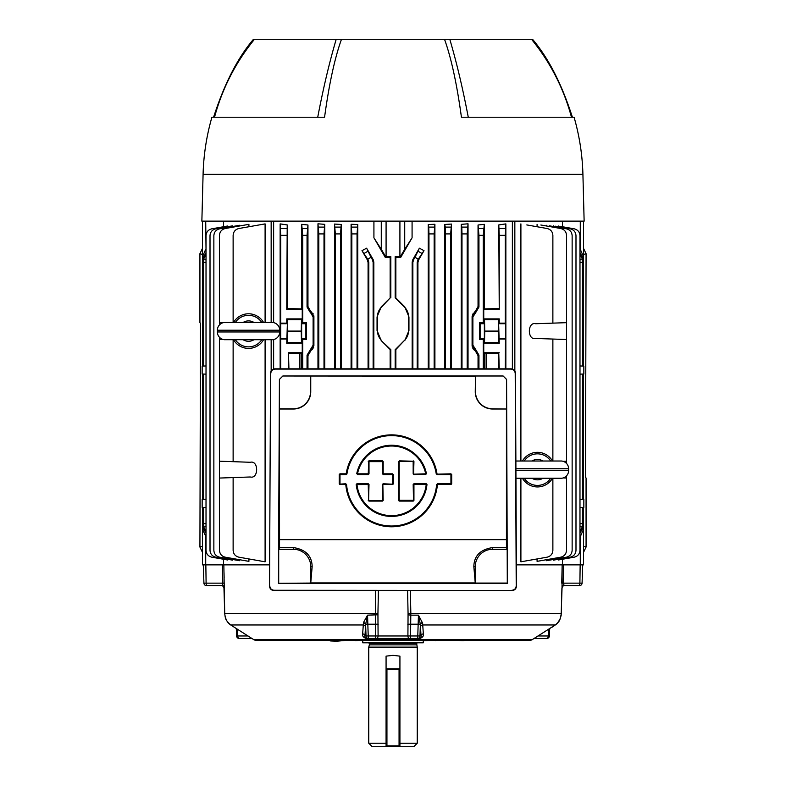 <?xml version="1.0" encoding="UTF-8"?>
<svg xmlns="http://www.w3.org/2000/svg" width="786" height="786" viewBox="0 0 786 786"><rect width="100%" height="100%" fill="white"/><g stroke="black" fill="none" stroke-linecap="round" stroke-linejoin="round"><path stroke-width="1.18" d="M368.673 642.801L369.361 643.488L416.639 643.488L417.248 647.124L368.752 647.124L368.752 743.232L386.073 743.232M368.752 743.232L372.22 746.7L386.938 746.7L386.073 746.7L386.073 656.133L393 655.357L399.927 656.133L399.927 746.7L399.062 746.7L413.78 746.7L417.248 743.232L399.927 743.232M416.639 644.864L369.361 644.864L368.752 647.124M423.261 640.197L423.261 642.801L362.739 642.801L362.739 640.197M386.073 668.778L399.927 668.778M386.073 745.835L399.927 745.835M386.073 669.643L386.938 669.643L386.938 746.7L399.062 746.7L386.938 746.7M399.062 746.7L399.062 668.778M386.938 668.778L386.938 669.643L399.927 669.643M223.096 585.649L207.209 585.649A2.594 1.1 -90 0 1 206.109 583.143L205.844 564.869L223.843 564.869L224.717 613.581C225.346 619.063 227.351 622.866 230.72 624.968L253.819 639.676A3.468 3.468 0 0 0 255.656 640.197L530.344 640.197A3.468 3.468 0 0 0 532.181 639.676L555.28 624.968A3.468 2.879 54.7 0 0 555.447 624.85L555.447 624.85A3.468 2.879 54.7 0 0 555.614 624.723M422.613 623.151L423.34 633.85C423.9 636.169 422.328 637.839 418.614 638.861L410.292 638.468L410.567 635.962L407.905 635.962L408.072 613.611L408.042 614.79L410.793 615.153L410.567 635.962L417.779 635.962L417.395 638.468A2.594 2.594 -90 0 0 419.979 635.962L421.031 635.962L420.333 624.222L418.447 615.153L422.613 623.151A2.594 1.877 -1.7 0 0 420.353 624.919L419.979 635.962L417.779 635.962L418.447 615.153L410.793 615.153L410.842 613.581L408.072 613.611L407.58 590.512M418.614 638.861L367.386 638.861C363.672 637.819 362.091 636.149 362.66 633.85L363.466 622.571L367.553 615.153L365.667 624.222L364.969 635.962C364.37 636.866 365.097 637.701 367.141 638.468L376.376 638.468A2.594 1.719 90 0 0 378.095 635.962L375.433 635.962L375.649 590.512M549.689 628.741L549.375 635.982A2.594 2.594 0 0 1 546.781 638.468L534.107 638.468M378.253 624.212L367.828 624.212L367.553 615.153L377.958 614.79L377.928 613.611L378.095 635.962L407.905 635.962A2.594 1.719 -90 0 0 409.624 638.468L418.859 638.468C420.903 637.701 421.63 636.866 421.031 635.962A2.594 2.22 -3.8 0 1 423.34 633.85M304.929 640.197L265.088 640.197M462.227 640.089L458.169 640.197M457.039 640.109L462.355 640.629C464.546 640.629 465.145 640.452 464.153 640.099M458.346 640.452L462.394 640.639M455.851 640.197L454.789 640.256M449.346 640.236L448.226 640.236M455.33 640.02L456.047 640.197M446.202 640.197L448.108 640.197M444.011 640.197L443.098 640.197M443.206 640.384L437.488 640.197M435.424 640.629L434.196 640.197M434.275 640.197L435.385 640.629M437.586 640.364L436.652 640.197M426.985 639.863L423.821 640.394M424.352 640.236L424.234 640.629C427.82 640.639 429.441 640.394 429.097 639.892M356.392 640.197L355.252 640.197M356.333 640.236L355.488 640.197M359.163 639.824L355.606 640.639L357.954 640.462M329.246 640.197L335.425 641.209L348.051 640.197M343.177 640.266L340.387 640.276M332.173 640.197L341.989 640.266M345.938 640.197L336.261 640.934L331.211 640.197M334.64 639.883L333.411 640.344L336.143 640.305M363.466 622.571A2.594 1.788 -171.7 0 1 365.667 624.222L367.828 624.212L368.221 635.962L366.021 635.962A2.594 2.594 90 0 0 368.605 638.468L367.386 638.861M368.221 635.962L368.605 638.468L375.708 638.468L375.433 635.962L368.221 635.962M239.219 638.468A2.594 1.434 -90 0 1 237.785 635.962L236.625 635.982A2.594 2.594 0 0 0 239.219 638.468L251.893 638.468L239.219 638.468M225.611 618.268L225.287 617.285M365.559 627.081A2.594 2.22 -176.3 0 0 363.211 624.968L230.72 624.968A3.468 2.879 125.3 0 1 230.553 624.85L230.553 624.85A3.468 2.879 125.3 0 1 230.386 624.723M206.522 585.649A2.594 2.594 0 0 1 203.928 583.143L203.289 564.869M222.153 585.148L222.703 583.988M224.698 613.65L223.961 587.957C223.588 586.543 222.792 585.776 221.573 585.649L221.573 585.649A2.594 2.515 90 0 1 223.863 587.171M221.819 585.442A2.594 2.427 -165.8 0 1 223.981 587.771L224.089 588.164M363.387 623.151A2.594 1.877 -178.3 0 1 365.647 624.919L366.021 635.962L364.969 635.962A2.594 2.22 -176.2 0 0 362.66 633.85M410.351 590.512L410.842 613.581L561.302 613.591C560.654 619.073 558.649 622.866 555.28 624.968L422.789 624.968A2.594 2.22 -3.7 0 0 420.441 627.081M563.641 564.869L563.218 583.143L564.181 585.442A2.594 2.427 -14.2 0 0 562.019 587.771L562.157 564.869L580.156 564.869L579.891 583.143A2.594 1.1 90 0 1 578.791 585.649L564.427 585.649L578.791 585.649M552.391 627.032L553.187 626.462M549.375 635.982L548.215 635.962A2.594 1.434 90 0 1 546.781 638.468M375.708 638.468L410.292 638.468M378.42 590.512L377.928 613.611L224.717 613.581C225.474 618.926 225.258 619.83 230.553 624.85L230.495 624.811M582.072 583.143A2.594 2.594 0 0 1 579.478 585.649A2.594 2.594 0 0 0 582.072 583.143L582.711 564.869L582.072 583.143L561.744 583.163L562.157 564.869M564.181 585.649L562.904 585.649M564.181 585.442L564.427 585.649A2.594 2.515 90 0 0 562.137 587.171M557.382 623.17L555.447 624.85C559.563 621.245 559.838 621.127 561.302 613.591L561.911 588.164M224.138 577.975L224.02 572.66M368.084 262.544L367.386 259.95L368.113 259.753L368.811 262.347L368.084 262.544L368.084 368.83M368.113 259.753L361.992 250.665L367.386 259.95M361.992 250.665L366.61 248.189L371.012 257.268L372.446 259.753L373.144 259.567L366.61 248.189M373.144 259.567L373.831 262.16L373.831 368.83M334.531 368.83L334.531 224.069L341.252 224.472L341.252 368.83M317.966 368.83L317.966 223.804L324.746 224.354L324.746 368.83M351.096 368.83L351.096 224.275L357.758 224.541L357.758 368.83M390.141 257.327L390.839 256.629L385.631 256.629L385.228 257.327L390.141 257.327L390.141 297.963L381.22 306.864L377.054 316.915L377.054 330.552L381.22 340.593L390.141 349.505L390.141 368.83M385.228 257.327L373.92 237.794L373.92 221.131M273.626 221.131L273.626 322.624M273.626 339.562L273.626 369.017M280.14 368.83L280.14 223.892L287.214 224.934L286.762 309.448L302.246 309.448L301.696 308.898L301.696 224.334L307.955 225.002L307.955 306.511L310.706 311.413L309.871 311.895L307.051 307.031L307.955 306.511M301.696 308.898L287.214 308.534L287.214 224.934M311.138 311.669L309.871 311.895L311.138 311.669L313.899 316.571L313.702 315.068M313.899 345.614L307.955 355.675L307.051 355.154L313.113 345.162L313.899 345.614L313.899 316.571L313.113 317.023L310.303 312.15M307.955 355.675L307.955 368.83M579.98 365.962L583.831 366.099L583.831 374.018L579.98 374.146M579.98 499.307L583.831 499.434L583.831 507.353L579.98 507.491M579.98 523.623L582.446 523.653L582.446 507.402L583.183 507.392M583.487 374.028L583.183 380.974M582.446 380.994L583.487 380.964L583.487 492.488L582.446 492.458M287.538 342.519L287.755 331.093L301.254 331.093L301.47 342.519L287.538 342.519L286.762 343.305L287.362 323.734L286.762 323.134L280.7 323.134L280.7 368.83M404.721 221.131L404.721 249.309L412.08 237.794L400.772 257.327L400.369 256.629L395.161 256.629L395.859 257.327L400.772 257.327M404.721 249.309L400.369 256.629M395.161 256.629L395.161 297.756L395.859 297.963L395.859 257.327M395.859 368.83L395.859 349.505L404.525 340.348A13.853 13.853 0 0 0 408.582 330.552L408.582 316.915A13.853 13.853 0 0 0 404.525 307.12L395.161 297.756M404.78 340.593L408.946 330.552L408.946 316.915L404.78 306.864L395.859 297.963M395.859 349.013L395.161 349.711L395.161 368.83M381.22 340.593L390.839 349.711L390.839 368.83M390.839 349.711L390.141 349.013M390.141 297.963L381.475 307.12A13.853 13.853 0 0 0 377.418 316.915L377.418 330.552A13.853 13.853 0 0 0 381.475 340.348M390.839 256.629L390.839 297.756M385.631 256.629L381.279 249.309L381.279 221.131M373.92 237.794L381.279 249.309M395.161 349.711L404.525 340.348M412.08 237.794L412.08 221.131M309.871 350.281L310.706 350.772M307.051 355.154L307.051 368.83M480.118 338.452L479.588 339.523L483.272 339.523L484.353 338.452L484.353 323.734L483.272 322.663L479.588 322.663L480.118 323.734L480.118 338.452L484.353 338.452L484.353 323.734L480.118 323.734M479.588 322.663L479.588 339.523M483.272 235.338L478.949 235.338L478.045 225.002L484.304 224.334L483.272 235.338L483.272 322.663M476.129 311.895L475.294 311.413L478.045 306.511L478.949 307.031L476.129 311.895L472.887 317.023L472.101 316.571L475.294 311.413M478.045 225.002L478.045 306.511M478.949 235.338L478.949 307.031M498.786 368.83L498.786 353.651L484.304 353.287L483.754 352.737L483.754 343.305L499.238 343.305L498.462 342.519L498.245 331.093L498.462 319.666L499.238 318.88L499.238 323.134L498.638 323.734L499.238 343.305M498.786 353.651L499.238 368.83M499.238 352.737L483.754 352.737M499.238 323.134L505.3 323.134L505.604 323.734L505.3 368.83M499.238 339.041L505.3 339.041M483.754 343.305L484.53 342.519L498.462 342.519M484.53 342.519L484.746 331.093L498.245 331.093M484.746 331.093L484.53 319.666L498.462 319.666M499.238 318.88L483.754 318.88L483.754 309.448L499.238 309.448L498.786 224.934L505.86 223.892L505.3 235.338L505.3 323.134M484.53 319.666L483.754 318.88M483.754 309.448L484.304 308.898L498.786 308.534M505.3 235.338L499.238 235.338L498.786 224.934M499.238 235.338L499.238 309.448M505.86 368.83L505.86 223.892M484.304 368.83L484.304 353.287M484.304 308.898L484.304 224.334M483.272 339.523L483.272 368.83M478.949 355.154L478.045 355.675L478.045 368.83L478.045 355.675L475.294 350.772L476.129 350.281L478.949 355.154L478.949 368.83M473.762 349.652L474.862 350.517L472.101 345.614L472.101 316.571L473.28 313.083M472.298 347.117L472.101 345.614L472.887 345.162L472.887 317.023M472.887 345.162L476.129 350.281M307.955 225.002L307.051 235.338L307.051 307.031M307.051 235.338L302.728 235.338L301.696 224.334M302.728 235.338L302.728 322.663L306.412 322.663L305.882 323.734L301.647 323.734L301.647 338.452L302.728 339.523L302.728 368.83M302.728 322.663L301.647 323.734L301.647 338.452L305.882 338.452L306.412 339.523L302.728 339.523M306.412 322.663L306.412 339.523M305.882 323.734L305.882 338.452M287.755 331.093L287.538 319.666L286.762 318.88L286.762 323.134M301.254 331.093L301.47 319.666L302.246 318.88L286.762 318.88M301.47 319.666L287.538 319.666M301.47 342.519L302.246 343.305L286.762 343.305M301.696 368.83L301.696 353.287L302.246 352.737L288.491 352.737L288.924 368.83M301.696 353.287L288.924 353.602M288.491 368.83L288.491 352.737M302.246 352.737L302.246 343.305M286.762 339.041L280.7 339.041M287.214 308.534L286.762 309.448M286.762 235.338L280.7 235.338L280.14 223.892M280.7 235.338L280.7 323.134M302.246 318.88L302.246 309.448M313.113 345.162L313.113 317.023M206.02 533.222L203.554 528.595L203.554 507.402L202.513 507.363L202.513 564.869L202.513 529.371L203.603 529.332M202.513 499.424L202.817 492.478M206.02 262.377L203.554 262.347L203.554 366.05L202.817 366.06M232.597 226.525L232.597 225.847L215.728 228.824C212.2 229.738 210.294 232.008 210.009 235.643L210.009 550.357C210.294 553.992 212.2 556.262 215.728 557.176L232.597 560.153L232.597 559.475M206.02 507.491L202.169 507.353L202.169 499.434L206.02 499.307M206.02 374.146L202.169 374.018L202.169 366.099L206.02 365.962L203.554 366.05M206.02 254.595L203.554 259.144L203.554 257.268L206.02 252.63M203.554 259.144L203.554 259.753L206.02 259.773M203.554 262.347L203.554 259.753M202.169 374.018L203.554 374.057L203.554 499.385M203.554 526.718L206.02 531.267M233.128 477.583L250.272 476.984C258.761 479.195 258.761 460.056 250.272 462.276L219.481 461.195L219.481 478.055L233.128 477.583L233.128 550.357C233.413 553.992 235.319 556.262 238.856 557.176L265.098 561.803L265.098 339.699M233.128 339.699L233.128 461.677M265.098 322.486L265.098 223.892L238.856 228.52C235.319 229.433 233.413 231.703 233.128 235.338L233.128 322.486M219.481 337.292L219.481 339.523L222.87 339.405M222.87 322.781L219.481 322.663L219.481 324.893M248.916 226.741L248.916 224.334L225.199 228.52C221.672 229.433 219.766 231.703 219.481 235.338L219.481 322.663M219.481 339.523L219.481 461.195M250.272 476.984C258.761 479.195 258.761 460.056 250.272 462.276M219.481 478.055L219.481 550.357C219.766 553.992 221.672 556.262 225.199 557.176L248.916 561.361L248.916 558.954M227.547 226.741L227.547 226.034L211.748 228.824C208.211 229.738 206.305 232.008 206.02 235.643L206.02 550.357C206.305 553.992 208.211 556.262 211.748 557.176L227.547 559.966L227.547 559.259M239.632 225.975L239.632 225.287L219.579 228.824C216.052 229.738 214.146 232.008 213.861 235.643L213.861 550.357C214.146 553.992 216.052 556.262 219.579 557.176L239.632 560.713L239.632 559.72M202.533 529.371L206.02 536.877M223.499 559.249L223.499 564.869L269.637 564.869M205.716 536.691L205.716 564.869L202.513 564.869M203.554 492.458L202.513 492.488L202.513 380.964L203.554 380.994M202.513 380.964L202.513 374.028M271.16 221.131L271.16 322.486M271.16 339.699L271.16 370.913M223.499 226.751L223.499 221.131M203.554 349.701L202.513 349.711L202.513 366.07M202.513 349.711L202.513 297.756L203.554 297.766M203.584 256.668L202.513 256.629L202.513 297.756M205.716 221.131L206.02 249.123M205.716 249.309L202.533 256.629M202.513 256.629L202.513 221.131L202.513 256.629M239.632 560.713L236.841 560.222M227.547 559.966L226.201 559.72M248.916 561.361L245.144 560.693M265.098 561.803L259.193 560.762M232.597 560.153L230.603 559.799M310.303 350.035L311.138 350.517M313.103 313.643L312.72 313.083M280.327 336.772L280.307 336.123M280.297 335.249L280.288 334.03M280.288 334.011L280.278 331.702M280.278 329.639L280.297 326.937M280.307 326.062L280.327 325.404M553.403 559.475L553.403 560.153L570.272 557.176C573.8 556.262 575.706 553.992 575.991 550.357L575.991 235.643C575.706 232.008 573.8 229.738 570.272 228.824L555.397 226.201M540.856 225.002L560.801 228.52C564.328 229.433 566.234 231.703 566.519 235.338L566.519 322.663L552.872 323.134L552.872 235.338C552.587 231.703 550.681 229.433 547.144 228.52L526.807 224.934M552.872 323.134L535.728 323.734C527.239 321.523 527.239 340.662 535.728 338.452L566.519 339.523L566.519 461.195L563.13 461.313M583.487 564.869L583.487 529.371L583.487 564.869L580.284 564.869L580.284 536.691L583.487 529.371L583.487 507.383M582.446 297.766L583.487 297.756L583.487 221.131L583.487 256.629L582.416 256.668M583.467 256.629L580.284 249.309L580.284 221.131M583.487 297.756L583.487 349.711L582.446 349.701M583.487 349.711L583.487 366.07L582.446 366.04L583.831 366.099M583.487 492.488L583.487 499.424M582.397 529.332L583.467 529.371M562.501 559.249L562.501 564.869L516.363 564.869M514.84 221.131L514.84 370.913M553.403 226.525L553.403 225.847M535.728 323.734C527.239 321.523 527.239 340.662 535.728 338.452C527.239 340.662 527.239 321.523 535.728 323.734M566.519 322.663L566.519 339.523M566.519 461.195L566.519 463.435M566.519 475.825L566.519 550.357C566.234 553.992 564.328 556.262 560.801 557.176L537.084 561.361L537.084 558.954M563.13 477.937L566.519 478.055M520.902 478.242L520.902 561.803L547.144 557.176C550.681 556.262 552.587 553.992 552.872 550.357L552.872 478.242M552.872 339.041L552.872 461.018M520.902 223.892L520.902 461.018M537.084 224.334L537.084 226.741M582.446 523.653L582.446 528.595L579.98 533.222M579.98 531.267L582.446 526.718M583.831 374.018L582.446 374.057L582.446 499.385M579.98 252.63L582.446 257.268L582.446 366.05M582.446 257.268L582.446 259.144L579.98 254.595M579.98 259.773L582.446 259.753L582.446 259.144M558.453 559.259L558.453 559.966L574.252 557.176C577.789 556.262 579.695 553.992 579.98 550.357L579.98 235.643C579.695 232.008 577.789 229.738 574.252 228.824L559.799 226.28M558.453 226.741L558.453 226.034M546.368 559.72L546.368 560.713L566.421 557.176C569.948 556.262 571.854 553.992 572.139 550.357L572.139 235.643C571.854 232.008 569.948 229.738 566.421 228.824L549.159 225.779M546.368 225.975L546.368 225.287M562.501 226.751L562.501 221.131M475.697 312.15L474.862 311.669L475.697 312.15M475.294 350.772L474.862 350.517L475.697 350.035M472.897 348.532L473.28 349.102M312.248 349.642L313.693 347.127M512.374 369.017L512.374 221.131M413.554 259.753L412.866 262.347L412.169 262.16L412.856 259.567L413.554 259.753L414.988 257.268L419.39 248.189L424.008 250.665L417.887 259.753L418.614 259.95L417.916 262.544L417.916 368.83M417.916 262.544L417.189 262.347L417.887 259.753M417.189 262.347L417.189 368.83M412.866 262.347L412.866 368.83M412.169 262.16L412.169 368.83M419.39 248.189L412.856 259.567M418.614 259.95L424.008 250.665M373.831 262.16L373.134 262.347L372.446 259.753M368.811 262.347L368.811 368.83M373.134 262.347L373.134 368.83M335.337 368.83L335.337 233.914L334.531 224.069M341.252 224.472L340.525 233.914L335.337 233.914M340.525 368.83L340.525 233.914M318.811 368.83L318.811 233.914L317.966 223.804M324.746 224.354L324.009 233.914L318.811 233.914M324.009 368.83L324.009 233.914M351.853 368.83L351.853 233.914L351.096 224.275M357.758 224.541L357.05 233.914L351.853 233.914M357.05 368.83L357.05 233.914M445.269 227.095L444.748 224.472L451.469 224.069L450.663 233.914L445.475 233.914L445.269 227.095L450.869 227.095M445.475 368.83L445.475 233.914M450.663 368.83L450.663 233.914M451.469 368.83L451.469 224.069M444.748 224.472L444.748 368.83M461.795 227.095L461.254 224.354L468.034 223.804L467.189 233.914L461.991 233.914L461.795 227.095L467.385 227.095M461.991 368.83L461.991 233.914M467.189 368.83L467.189 233.914M468.034 368.83L468.034 223.804M461.254 224.354L461.254 368.83M428.753 227.095L428.242 224.541L434.904 224.275L434.147 233.914L428.95 233.914L428.753 227.095L434.344 227.095M428.95 368.83L428.95 233.914M434.147 368.83L434.147 233.914M434.904 368.83L434.904 224.275M428.242 224.541L428.242 368.83M583.487 546.191L586.071 547.046L586.071 477.976L585.531 477.524L586.071 253.672L583.487 254.536M486.112 353.327L486.112 368.83M586.071 547.046L583.487 552.43M583.487 248.288L586.071 253.672M486.622 368.83L486.622 353.346M444.522 39.3L449.798 39.3C456.607 62.389 462.767 88.356 468.269 117.222L461.431 117.222C456.902 84.033 451.262 58.056 444.522 39.3L341.488 39.3C334.738 58.056 329.098 84.033 324.569 117.222L211.915 117.222A227.999 227.999 0 0 0 203.083 174.374L201.864 221.131L584.136 221.131L582.917 174.374L203.083 174.374M571.481 117.222C563.7 88.415 550.387 62.438 531.533 39.3L449.798 39.3M530.825 39.3L532.554 39.3C548.451 58.056 561.735 84.033 572.405 117.222M213.596 117.222C224.265 84.033 237.549 58.056 253.446 39.3L255.175 39.3M324.569 117.222L317.731 117.222C323.243 88.346 329.393 62.369 336.202 39.3L254.468 39.3C235.613 62.438 222.3 88.415 214.519 117.222M336.202 39.3L341.488 39.3M582.917 174.374A227.999 227.999 0 0 0 574.085 117.222L461.431 117.222M515.881 461.018L561.705 461.018A7.791 7.791 0 0 1 568.632 468.761L515.911 468.761M552.479 461.018A17.321 17.321 0 0 0 522.435 461.018M522.435 478.242A17.321 17.321 0 0 0 552.479 478.242M515.921 470.49L568.632 470.49A7.791 7.791 0 0 1 561.705 478.242L515.96 478.242M568.632 470.49L568.632 468.761M224.295 322.486L272.781 322.486A7.791 7.791 0 0 1 279.708 330.228L217.368 330.228A7.791 7.791 0 0 1 224.295 322.486M263.565 322.486A17.321 17.321 0 0 0 233.521 322.486M233.521 339.699A17.321 17.321 0 0 0 263.565 339.699M217.368 331.957L279.708 331.957A7.791 7.791 0 0 1 272.781 339.699L224.295 339.699A7.791 7.791 0 0 1 217.368 331.957L217.368 330.228M279.708 331.957L279.708 330.228M382.497 461.215L368.447 461.077L382.497 460.871L383.185 461.569L383.185 473.82L392.705 473.82L383.185 474.164L383.185 461.569M368.241 484.196L356.638 484.579L368.585 484.54L368.585 500.397L368.241 484.54L356.982 484.54A34.81 34.81 0 0 0 426.209 484.54L413.937 484.54L413.937 500.397L413.249 501.085L398.974 500.879L398.767 461.569L399.465 460.871L413.249 461.215L399.465 460.871M399.219 500.643L399.111 461.569M339.581 483.852L339.581 474.508L339.228 483.852L339.925 484.54L346.135 484.51A45.608 45.608 0 0 0 391.595 526.433A45.608 45.608 0 0 0 437.055 484.51L437.33 483.773L450.928 483.773L437.33 484.117L451.007 484.54L451.695 483.852L451.351 474.508L451.351 483.852M437.33 483.773L436.987 484.431A45.529 45.529 0 0 1 391.595 526.355A45.529 45.529 0 0 1 346.204 484.431L346.135 484.51M451.007 484.54L437.055 484.51M451.351 474.508L451.007 473.82L436.947 474.243L451.007 474.164M450.928 483.773L450.928 474.243M339.228 483.852L339.228 474.508L339.925 473.82L346.243 474.587L346.587 473.948A45.529 45.529 0 0 1 436.603 473.948L436.947 474.243M437.006 474.164L451.007 473.82M339.925 473.82L346.174 473.82A45.952 45.952 0 0 1 437.006 473.82L436.672 473.87A45.608 45.608 0 0 0 346.518 473.87M269.785 585.914C270.05 588.537 271.484 589.981 274.098 590.266L273.842 590.512C271.239 590.237 269.804 588.783 269.539 586.16L270.531 373.134L269.539 586.16M510.871 369.076L511.116 368.83C513.73 369.106 515.184 370.54 515.469 373.134L515.213 373.389C514.928 370.786 513.484 369.351 510.871 369.076L275.129 369.076C272.516 369.351 271.072 370.786 270.787 373.389M270.531 373.134C270.816 370.54 272.27 369.106 274.884 368.83L275.129 369.076M511.116 368.83L274.884 368.83M511.902 590.266C514.516 589.981 515.95 588.537 516.215 585.914L516.461 586.16C516.196 588.783 514.761 590.237 512.158 590.512L274.098 590.266M515.213 373.389L516.215 585.914M516.461 586.16L515.469 373.134M273.842 590.512L512.158 590.512M475.255 583.065L473.84 566.608C474.046 555.879 480.295 549.542 492.576 547.567L506.439 547.567L507.294 549.286L492.576 549.286A17.321 17.321 0 0 0 475.255 566.608L475.255 583.065L507.294 583.065L507.294 549.286M506.43 409.015L492.576 408.789A17.095 17.095 0 0 1 475.481 391.703L475.481 376.003L475.255 391.703A17.321 17.321 0 0 0 492.576 409.015L506.43 409.015L506.439 547.567M475.255 376.121L282.921 376.003L279.413 379.422L282.891 375.973L503.109 375.973L506.587 379.422L506.538 408.789M506.538 379.471L503.109 375.973M475.481 376.003L503.079 376.003M506.587 379.422L507.294 583.065M279.413 379.422L278.46 583.3L310.745 583.065L310.745 566.608A17.321 17.321 0 0 0 293.424 549.286L278.706 549.286L279.561 547.567L279.462 379.471M278.706 583.065L278.706 549.286M310.519 376.003L310.519 391.703A17.095 17.095 0 0 1 293.424 408.789L279.462 408.789M310.745 376.121L310.745 391.703A17.321 17.321 0 0 1 293.424 409.015L279.57 409.015M279.561 547.567L293.424 547.567C305.675 549.512 311.924 555.849 312.16 566.608L310.745 583.065M278.46 583.3L507.54 583.3M339.925 484.54L345.791 484.54A45.952 45.952 0 0 0 391.595 526.777A45.952 45.952 0 0 0 437.399 484.54L437.399 484.196M345.86 484.117L339.994 484.117L345.86 483.773M413.249 501.085L399.465 501.085L413.249 500.741M399.19 461.637L399.19 500.318M399.465 461.215L413.249 461.215M425.786 474.243L413.858 474.587L413.171 473.899L413.171 461.294M413.171 473.899L413.593 461.569L399.534 461.294M413.937 474.164L425.688 473.82A34.81 34.81 0 0 0 357.492 473.82L368.241 473.82L368.693 461.323M425.688 474.164L426.12 473.83A35.232 35.232 0 0 0 357.06 473.83L368.663 473.899L368.585 461.569L368.585 473.82M382.841 461.569L382.762 473.899L382.418 461.637L369.007 461.637L369.007 473.899L368.32 474.243M383.185 474.164L392.705 474.164M392.705 484.54L383.185 484.54L392.705 484.54L393.393 483.852L393.049 474.508L392.627 483.773L392.627 474.243M382.418 473.899L383.106 474.243M393.049 474.508L392.705 473.82M383.106 474.587L392.971 474.587M392.705 484.196L383.106 483.773L382.418 484.461L382.841 500.397L382.762 484.461M392.627 484.117L383.185 484.196M368.241 500.397L368.939 501.085L382.497 501.085L382.841 500.397M383.185 500.397L382.841 484.54M382.762 500.318L382.418 484.461M382.497 500.741L368.939 500.741M368.585 500.397L369.007 484.461L368.32 484.117M368.663 500.318L368.585 484.54M413.937 500.397L413.593 484.54L426.287 483.773L426.975 484.53A35.576 35.576 0 0 1 356.205 484.53L356.549 484.5A35.232 35.232 0 0 0 426.631 484.5L426.552 484.579A35.154 35.154 0 0 1 356.638 484.579L356.893 483.773L356.205 484.53M426.975 484.53L413.937 484.196M413.858 484.117L413.171 484.461L413.593 500.397M413.515 500.318L413.171 484.461M399.534 500.318L413.171 500.318M425.786 474.587L426.12 473.83M346.243 474.587L339.994 474.587L339.994 483.773M413.593 461.569L413.249 460.871M413.593 473.82L413.937 461.569M202.513 254.536L199.929 253.672L199.929 322.741L200.469 323.193L199.929 547.046L202.513 546.191M299.888 368.83L299.888 353.327M202.513 552.43L199.929 547.046M299.378 353.346L299.378 368.83M199.929 253.672L202.513 248.288M253.819 639.676L532.181 639.676M422.534 622.571A2.594 1.788 -8.3 0 0 420.333 624.222L407.747 624.212M444.011 640.236L443.108 640.236M437.497 640.226L436.574 640.226M237.51 629.488L237.785 635.962L247.875 635.962M203.928 583.143L222.782 583.143L222.359 564.869M538.125 635.962L548.215 635.962L548.49 629.488M222.782 583.143L224.256 583.163M287.362 338.452L280.396 338.452M386.083 221.131L386.083 256.629M399.917 256.629L399.917 221.131M478.743 228.52L483.469 228.52M498.638 323.734L505.604 323.734M498.638 338.452L505.604 338.452M499.139 228.52L505.398 228.52M302.531 228.52L307.257 228.52M287.362 323.734L280.396 323.734M280.602 228.52L286.861 228.52M203.554 523.653L206.02 523.623M206.02 526.227L203.554 526.247M203.554 340.358L202.513 340.348M203.554 330.552L202.513 330.552M203.554 316.915L202.513 316.915M203.554 307.11L202.513 307.12M582.446 307.11L583.487 307.12M582.446 316.915L583.487 316.915M582.446 330.552L583.487 330.552M582.446 340.358L583.487 340.348M582.446 526.247L579.98 526.227M582.446 262.347L579.98 262.377M418.211 251.304L421.797 253.367M418.24 259.144L414.988 257.268M364.203 253.367L367.789 251.304M371.012 257.268L367.76 259.144M335.131 227.095L340.731 227.095M318.615 227.095L324.205 227.095M351.656 227.095L357.247 227.095M550.681 461.018A15.779 15.779 0 0 0 524.233 461.018M524.233 478.242A15.779 15.779 0 0 0 550.681 478.242M531.984 478.242A10.198 10.198 0 0 0 542.93 478.242M542.93 461.018A10.198 10.198 0 0 0 531.984 461.018M261.767 322.486A15.779 15.779 0 0 0 235.319 322.486M235.319 339.699A15.779 15.779 0 0 0 261.767 339.699M243.071 339.699A10.198 10.198 0 0 0 254.016 339.699M254.016 322.486A10.198 10.198 0 0 0 243.071 322.486M451.695 474.508L451.695 483.852M450.928 474.587L436.947 474.587M436.259 473.997A45.185 45.185 0 0 0 346.921 473.997M346.174 474.164L339.925 474.164M492.576 547.567L492.576 549.286M473.84 566.608L475.255 566.608M293.424 547.567L293.424 549.286M312.16 566.608L310.745 566.608M474.999 582.927L311.001 582.927M279.57 539.648L506.43 539.648M346.547 484.412A45.185 45.185 0 0 0 391.595 526.011A45.185 45.185 0 0 0 436.643 484.412M398.974 500.879L399.465 501.085M398.767 500.397L398.767 461.569M368.241 474.164L357.492 474.164M368.32 474.587L357.404 474.587M368.447 461.077L368.241 461.569M368.939 460.871L382.497 460.871M393.393 474.508L393.393 483.852M382.497 501.085L368.939 501.085M382.418 500.662L369.007 500.662M356.893 483.773L368.32 483.773M413.858 483.773L426.287 483.773M356.726 473.762A35.576 35.576 0 0 1 426.464 473.762M413.515 461.637L413.515 473.899M357.158 473.752A35.154 35.154 0 0 1 426.032 473.752M417.248 647.124L417.248 743.232M416.639 643.488L417.327 642.801M369.361 643.488L369.361 644.864M429.716 639.686C429.873 640.315 428.056 640.639 424.244 640.639L423.261 640.629M357.807 640.58L359.34 639.775M348.09 640.197L336.83 641.199L330.651 640.963L328.784 640.197M236.311 628.741L236.625 635.982M223.961 587.957L224.698 613.591M564.427 585.649C563.454 585.334 562.658 586.101 562.039 587.957L561.135 615.477L560.015 619.23L557.441 623.111M555.447 624.85L552.627 626.855"/></g></svg>
